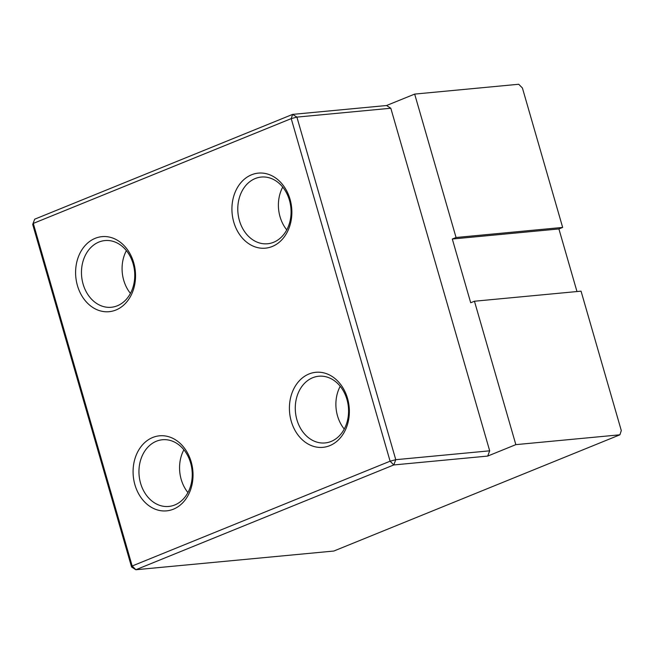 <?xml version="1.0" encoding="UTF-8"?>
<svg xmlns="http://www.w3.org/2000/svg" width="654" height="654" viewBox="0 0 654 654"><rect width="100%" height="100%" fill="white"/><g stroke="black" fill="none" stroke-linecap="round" stroke-linejoin="round"><path stroke-width="0.98" d="M474.452 301.232L581.054 291.161L621.3 430.585L619.91 434.804L515.842 444.638L474.452 301.232L470.7 302.761L452.306 239.021L456.059 237.5L562.661 227.428L522.415 88.004L518.728 84.26L414.669 94.094L386.522 105.523L390.806 108.237L296.891 117.107L395.768 459.688L393.79 464.945L390.103 461.201L395.768 459.688L489.683 450.819L390.806 108.237M456.059 237.5L414.669 94.094M515.842 444.638L487.704 456.075L393.79 464.945L135.86 569.74L131.585 567.026L32.7 224.445L34.678 219.196L292.616 114.393L386.522 105.523M487.704 456.075L489.683 450.819M452.306 239.021L558.908 228.949L562.661 227.428M576.975 291.545L558.908 228.949M296.891 117.107L292.616 114.393L291.226 118.619L33.289 223.415L132.173 565.996L390.103 461.201L291.226 118.619L296.891 117.107M290.033 199.217A37.695 29.904 84.6 0 1 256.793 247.408A37.695 29.904 84.6 0 1 238.865 185.311A37.695 29.904 84.6 0 1 290.033 199.217M133.71 262.728A37.695 29.904 84.6 0 1 100.463 310.928A37.695 29.904 84.6 0 1 82.543 248.831A37.695 29.904 84.6 0 1 133.71 262.728M191.197 461.904A37.695 29.904 84.6 0 1 173.408 509.188A37.695 29.904 84.6 0 1 134.92 484.769A37.695 29.904 84.6 0 1 152.709 437.485A37.695 29.904 84.6 0 1 191.197 461.904M347.527 398.392A37.695 29.904 84.6 0 1 314.28 446.584A37.695 29.904 84.6 0 1 296.352 384.487A37.695 29.904 84.6 0 1 347.527 398.392M131.585 567.026L132.173 565.996L135.86 569.74L333.834 551.036L619.91 434.804M34.678 219.196L32.7 224.445M174.798 504.962A33.501 26.577 84.6 0 1 168.748 506.449A33.501 26.577 84.6 0 1 140.585 483.257A33.501 26.577 84.6 0 1 162.445 439.741A33.501 26.577 84.6 0 1 191.516 466.719A33.501 26.577 84.6 0 1 174.798 504.962M187.927 492.568A33.501 26.577 84.6 0 1 181.199 479.423A33.501 26.577 84.6 0 1 183.88 449.789M331.12 441.45A33.501 26.577 84.6 0 1 325.079 442.938A33.501 26.577 84.6 0 1 296.908 419.745A33.501 26.577 84.6 0 1 318.776 376.23A33.501 26.577 84.6 0 1 346.939 399.422A33.501 26.577 84.6 0 1 331.12 441.45M117.311 305.786A33.501 26.577 84.6 0 1 111.262 307.274A33.501 26.577 84.6 0 1 83.099 284.081A33.501 26.577 84.6 0 1 104.959 240.566A33.501 26.577 84.6 0 1 133.122 263.758A33.501 26.577 84.6 0 1 117.311 305.786M273.634 242.274A33.501 26.577 84.6 0 1 267.584 243.762A33.501 26.577 84.6 0 1 239.421 220.57A33.501 26.577 84.6 0 1 261.281 177.054A33.501 26.577 84.6 0 1 289.444 200.247A33.501 26.577 84.6 0 1 273.634 242.274M340.211 386.277A33.501 26.577 -95.4 0 0 337.521 415.911A33.501 26.577 -95.4 0 0 344.249 429.057M282.716 187.101A33.501 26.577 -95.4 0 0 280.035 216.736A33.501 26.577 -95.4 0 0 286.763 229.881M126.394 250.613A33.501 26.577 -95.4 0 0 123.712 280.247A33.501 26.577 -95.4 0 0 130.44 293.393"/></g></svg>
